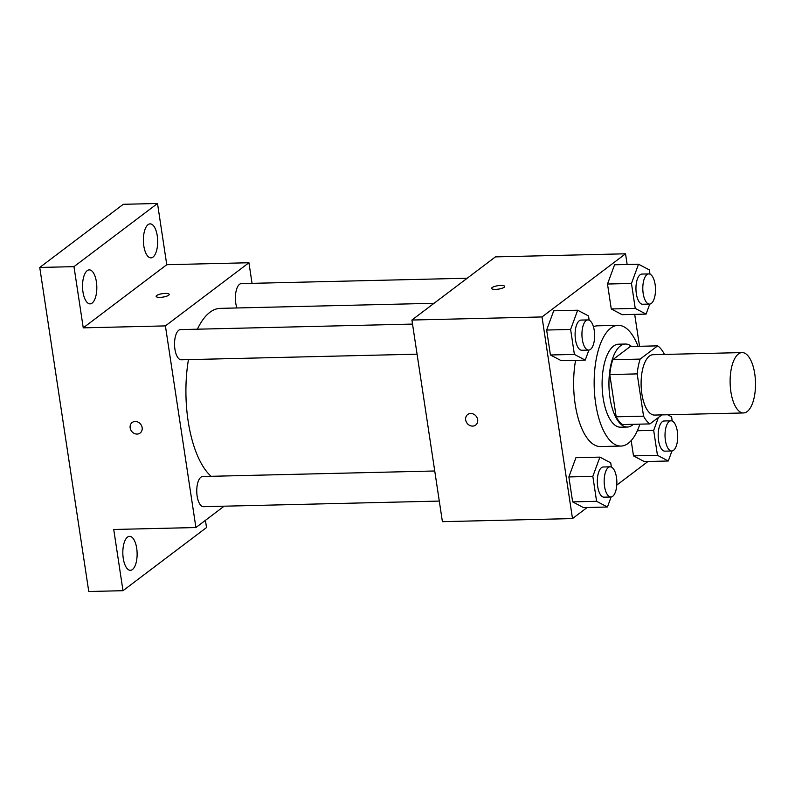 <?xml version="1.0" encoding="UTF-8"?>
<svg xmlns="http://www.w3.org/2000/svg" width="795" height="795" viewBox="0 0 795 795"><rect width="100%" height="100%" fill="white"/><g stroke="black" fill="none" stroke-linecap="round" stroke-linejoin="round"><path stroke-width="1.19" d="M747.161 411.572A30.19 12.69 -91.4 0 1 743.524 412.953A30.19 12.69 -91.4 0 1 730.128 383.071A30.19 12.69 -91.4 0 1 742.093 352.583A30.19 12.69 -91.4 0 1 755.25 378.052A30.19 12.69 -91.4 0 1 747.161 411.572M743.524 412.953L654.514 415.07A30.19 12.69 -91.4 0 1 641.118 385.187A30.19 12.69 -91.4 0 1 653.073 354.699L742.093 352.583M664.153 354.441L664.024 353.606A40.545 17.033 -91.4 0 0 657.644 345.865L640.144 359.092A40.545 17.033 -91.4 0 0 637.173 373.898L643.562 416.163A40.545 17.033 -91.4 0 0 649.942 423.904L661.867 414.891M637.173 373.898L609.785 374.554L616.175 416.809L643.562 416.163M616.175 416.809A40.545 17.033 -91.4 0 0 622.555 424.56L649.942 423.904M609.785 374.554A40.545 17.033 -91.4 0 1 612.756 359.747L640.144 359.092M657.644 345.865L630.256 346.511L612.756 359.747M631.548 346.481A41.509 17.44 88.6 0 0 625.417 344.036A41.509 17.44 88.6 0 0 610.004 397.937A41.509 17.44 88.6 0 0 627.394 427.034A41.509 17.44 88.6 0 0 633.396 424.301M627.394 427.034L620.547 427.193A41.509 17.44 -91.4 0 1 603.157 398.096A41.509 17.44 -91.4 0 1 618.57 344.195L625.417 344.036M639.876 424.142A60.38 25.37 -91.4 0 1 628.269 443.302A60.38 25.37 -91.4 0 1 620.994 446.065A60.38 25.37 -91.4 0 1 594.193 386.3A60.38 25.37 -91.4 0 1 618.122 325.334A60.38 25.37 -91.4 0 1 638.027 346.322M620.994 446.065L600.454 446.552A60.38 25.37 -91.4 0 1 575.58 360.344M593.438 326.735A60.38 25.37 -91.4 0 1 597.582 325.821L618.122 325.334M589.155 320.166L588.509 315.933L577.677 310.219L553.708 310.795L546.652 330.034L550.418 354.977L561.26 360.682L585.219 360.115L588.906 350.078M650.002 274.156L649.366 269.922L638.524 264.218L614.565 264.785L607.499 284.024L611.275 308.967L622.107 314.671L646.077 314.104L649.754 304.068M627.146 264.487L625.536 253.794L542.011 316.947L572.499 518.579L587.157 507.498M616.771 485.099L648.005 461.488M639.518 346.292L634.698 314.373M611.365 467.062L610.729 462.829L599.897 457.125L575.928 457.691L568.862 476.93L572.639 501.884L583.47 507.588L607.44 507.011L611.117 496.984M658.399 417.514L653.679 430.353L657.455 455.297L633.486 455.873L631.18 440.609L633.486 455.873L644.328 461.577L668.287 461.011L671.974 450.974M625.536 253.794L495.434 256.884L411.909 320.037L442.408 521.669L572.499 518.579M411.909 320.037L542.011 316.947M472.618 426.1A6.608 5.734 52.9 0 1 466.168 421.668A6.608 5.734 52.9 0 1 467.679 414.523A6.608 5.734 52.9 0 1 476.245 416.332A6.608 5.734 52.9 0 1 475.649 425.067A6.608 5.734 52.9 0 1 472.618 426.1M504.169 287.263A6.608 1.729 171.4 0 1 496.974 289.3A6.608 1.729 171.4 0 1 491.648 288.396A6.608 1.729 171.4 0 1 497.918 285.693A6.608 1.729 171.4 0 1 504.706 286.419A6.608 1.729 171.4 0 1 504.169 287.263M491.648 288.396A6.608 1.729 171.4 0 1 497.918 285.693A6.608 1.729 171.4 0 1 504.706 286.419M475.649 425.057A6.608 5.734 52.9 0 1 472.618 426.09A6.608 5.734 52.9 0 1 466.168 421.668A6.608 5.734 52.9 0 1 467.689 414.523M211.102 476.304A86.804 36.471 -91.4 0 1 188.445 359.608M197.408 329.2A86.804 36.471 -91.4 0 1 220.354 308.361L434.07 303.283M417.077 354.173L181.24 359.787A15.095 6.34 -91.4 0 1 174.542 344.841A15.095 6.34 -91.4 0 1 180.525 329.597L412.526 324.082M439.287 501.079L203.46 506.683A15.095 6.34 -91.4 0 1 196.763 491.747A15.095 6.34 -91.4 0 1 202.745 476.503L434.736 470.988M236.92 307.973A15.095 6.34 -91.4 0 1 235.896 292.133A15.095 6.34 -91.4 0 1 241.382 283.596L467.222 278.22M252.045 283.338L248.934 262.748L165.41 325.9L195.908 527.532L224.12 506.196M248.934 262.748L166.761 264.705L157.509 203.49L123.275 204.305L39.75 267.458L73.985 266.643L83.246 327.848L165.41 325.9M39.75 267.458L88.762 591.51L122.996 590.695L206.521 527.542L205.428 520.327M195.908 527.532L113.735 529.48L122.996 590.695M140.139 433.036A6.608 5.734 52.9 0 1 137.108 434.07A6.608 5.734 52.9 0 1 130.658 429.648A6.608 5.734 52.9 0 1 132.169 422.503A6.608 5.734 52.9 0 1 140.725 424.311A6.608 5.734 52.9 0 1 140.129 433.036A6.608 5.734 52.9 0 1 137.108 434.07A6.608 5.734 52.9 0 1 130.658 429.648A6.608 5.734 52.9 0 1 132.169 422.503M166.761 264.705L83.246 327.848M168.659 295.243A6.608 1.729 171.4 0 1 161.455 297.27A6.608 1.729 171.4 0 1 156.138 296.366A6.608 1.729 171.4 0 1 162.409 293.663A6.608 1.729 171.4 0 1 169.196 294.398A6.608 1.729 171.4 0 1 168.659 295.243M156.138 296.376A6.608 1.729 171.4 0 1 162.409 293.673A6.608 1.729 171.4 0 1 169.196 294.398M96.394 281.798A16.993 7.145 -91.4 0 1 90.083 303.869A16.993 7.145 -91.4 0 1 82.541 287.045A16.993 7.145 -91.4 0 1 89.279 269.883A16.993 7.145 -91.4 0 1 96.394 281.798M157.251 235.787A16.993 7.145 -91.4 0 1 150.931 257.858A16.993 7.145 -91.4 0 1 143.388 241.034A16.993 7.145 -91.4 0 1 150.126 223.872A16.993 7.145 -91.4 0 1 157.251 235.787M157.509 203.49L73.985 266.643M136.69 548.242A16.993 7.145 -91.4 0 1 130.38 570.313A16.993 7.145 -91.4 0 1 122.837 553.489A16.993 7.145 -91.4 0 1 129.565 536.327A16.993 7.145 -91.4 0 1 136.69 548.242M657.455 455.297L668.287 461.011M672.222 421.052L671.576 416.819L667.651 414.752M671.725 450.994L664.878 451.153A15.095 6.34 -91.4 0 1 658.181 436.216A15.095 6.34 -91.4 0 1 664.163 420.972L671.01 420.803A15.095 6.34 -91.4 0 1 677.588 433.543A15.095 6.34 -91.4 0 1 673.544 450.298A15.095 6.34 -91.4 0 1 671.725 450.994A15.095 6.34 -91.4 0 1 665.027 436.048A15.095 6.34 -91.4 0 1 671.01 420.803M637.332 430.741L653.679 430.353M633.486 455.873L644.328 461.577M638.524 264.218L631.469 283.457L635.235 308.4L646.077 314.104M649.505 304.088L642.658 304.247A15.095 6.34 -91.4 0 1 635.96 289.31A15.095 6.34 -91.4 0 1 641.943 274.066L648.79 273.907A15.095 6.34 -91.4 0 1 655.368 286.637A15.095 6.34 -91.4 0 1 651.324 303.402A15.095 6.34 -91.4 0 1 649.505 304.088A15.095 6.34 -91.4 0 1 642.807 289.151A15.095 6.34 -91.4 0 1 648.79 273.907M614.565 264.785L607.499 284.024L631.469 283.457M607.499 284.024L611.275 308.967L635.235 308.4M611.275 308.967L622.107 314.671M599.897 457.125L592.832 476.364L596.598 501.307L607.44 507.011M610.868 496.994L604.021 497.163A15.095 6.34 -91.4 0 1 597.323 482.217A15.095 6.34 -91.4 0 1 603.306 466.983L610.153 466.814A15.095 6.34 -91.4 0 1 616.731 479.554A15.095 6.34 -91.4 0 1 612.687 496.309A15.095 6.34 -91.4 0 1 610.868 496.994A15.095 6.34 -91.4 0 1 604.17 482.058A15.095 6.34 -91.4 0 1 610.153 466.814M575.928 457.691L568.862 476.93L592.832 476.364M568.862 476.93L572.639 501.884L596.598 501.307M572.639 501.884L583.47 507.588M577.677 310.219L570.611 329.458L574.388 354.411L585.219 360.115M588.658 350.098L581.811 350.257A15.095 6.34 -91.4 0 1 575.103 335.321A15.095 6.34 -91.4 0 1 581.085 320.077L587.932 319.918A15.095 6.34 -91.4 0 1 594.511 332.648A15.095 6.34 -91.4 0 1 590.476 349.412A15.095 6.34 -91.4 0 1 588.658 350.098A15.095 6.34 -91.4 0 1 581.95 335.152A15.095 6.34 -91.4 0 1 587.932 319.918M553.708 310.795L546.652 330.034L570.611 329.458M546.652 330.034L550.418 354.977L574.388 354.411M550.418 354.977L561.26 360.682"/></g></svg>
